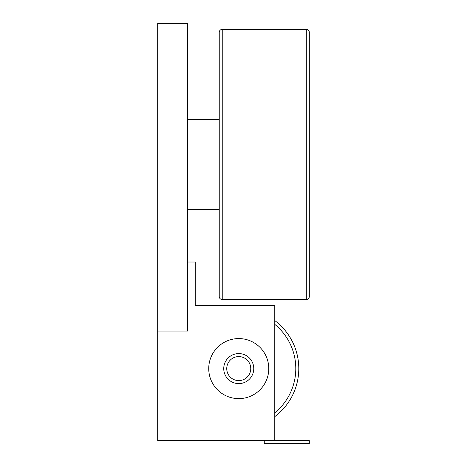 <?xml version="1.0" encoding="UTF-8"?>
<svg xmlns="http://www.w3.org/2000/svg" width="467" height="467" viewBox="0 0 467 467"><rect width="100%" height="100%" fill="white"/><g stroke="black" fill="none" stroke-linecap="round" stroke-linejoin="round"><path stroke-width="0.7" d="M222.239 29.357L306.299 29.357A3 3 0 0 1 309.306 32.357L309.306 296.545A3 3 0 0 1 306.299 299.545L222.239 299.545A3 3 0 0 1 219.239 296.545L219.239 32.357A3 3 0 0 1 222.239 29.357L222.239 299.545M187.716 119.418L219.239 119.418M219.239 209.485L187.716 209.485M157.694 331.068L157.694 23.35L187.716 23.35L187.716 331.068L157.694 331.068L157.694 440.65L309.306 440.65L309.306 443.65L264.269 443.65L264.269 440.65M187.716 262.022L195.224 262.022L195.224 305.552L274.777 305.552L274.777 440.65M274.777 320.56A60.045 60.045 0 0 1 274.777 416.628M274.777 412.822A57.038 57.038 0 0 0 274.777 324.372M268.776 368.597A30.022 30.022 0 0 0 238.754 338.575A30.022 30.022 0 0 0 208.731 368.597A30.022 30.022 0 0 0 238.754 398.62A30.022 30.022 0 0 0 268.776 368.597M253.762 368.597A15.008 15.008 0 0 1 238.754 383.605A15.008 15.008 0 0 1 223.746 368.597A15.008 15.008 0 0 1 238.754 353.583A15.008 15.008 0 0 1 253.762 368.597M226.746 368.597A12.008 12.008 0 0 0 238.754 380.605A12.008 12.008 0 0 0 250.761 368.597A12.008 12.008 0 0 0 238.754 356.59A12.008 12.008 0 0 0 226.746 368.597M306.299 29.357L306.299 299.545"/></g></svg>
